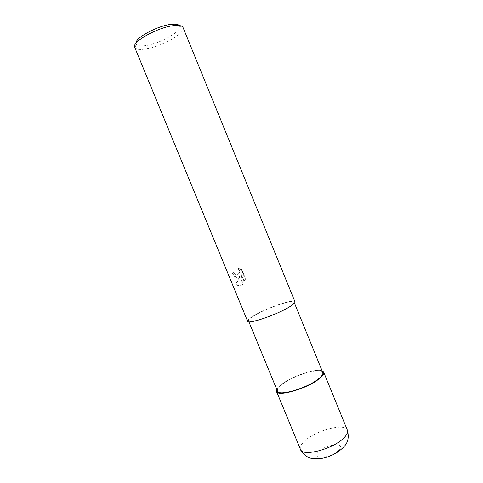 <?xml version="1.0" encoding="UTF-8"?>
<svg xmlns="http://www.w3.org/2000/svg" width="483" height="483" viewBox="0 0 483 483"><rect width="100%" height="100%" fill="white"/><g stroke="black" fill="none" stroke-linecap="round" stroke-linejoin="round"><path stroke-width="0.36" stroke-dasharray="2.42 1.81" d="M281.939 384.106C292.481 376.04 316.117 368.161 322.119 370.853C316.117 368.161 292.481 376.04 281.939 384.106C279.228 386.11 277.508 387.897 276.771 389.455C277.508 387.897 279.228 386.11 281.939 384.106M254.402 315.544C266.688 308.076 293.465 298.923 294.075 302.135C294.37 303.034 292.656 304.646 288.925 306.959C276.904 314.578 248.485 324.232 248.485 320.827C248.232 319.806 250.2 318.043 254.402 315.544M277.435 391.073C276.886 389.346 278.6 386.992 282.579 384.015C294.171 375.05 321.292 367.098 322.783 372.478M237.998 277.393L240.021 275.95L235.801 284.125L237.944 285.568L241.222 285.23L242.218 284.523L241.029 274.791L244.048 282.12L245.129 278.751L241.415 269.719L237.95 268.204C239.93 271.349 239.61 273.601 236.99 274.954L236.115 274.912L234.545 273.855L233.609 272.303L232.22 273.058C233.18 275.37 234.496 276.819 236.151 277.405L237.998 277.393M134.715 47.34L134.89 47.678C136.073 49.29 139.14 49.803 144.085 49.218C159.324 47.672 185.074 33.816 183.16 27.881L183.051 27.519M247.604 321.201C247.332 320.138 249.385 318.303 253.762 315.701C266.531 307.943 294.322 298.446 294.968 301.778M136.001 43.265L136.291 44.231C137.341 45.716 140.094 46.205 144.556 45.698C158.321 44.382 181.596 31.787 179.742 26.408L179.278 25.521M245.569 278.619L244.476 281.994L241.458 274.652L242.635 284.396C241.277 285.58 239.858 285.924 238.367 285.441L236.241 283.992L240.443 275.817C239.308 277.157 238.016 277.647 236.573 277.278C234.919 276.687 233.609 275.232 232.649 272.919L234.032 272.164L234.961 273.716L236.531 274.779C239.84 274.175 240.456 271.935 238.367 268.065L241.85 269.58L245.569 278.619L245.129 278.751M234.032 272.164L233.609 272.303M240.443 275.817L240.021 275.95M236.241 283.992L235.801 284.125M242.635 284.396L242.218 284.523M241.458 274.652L241.029 274.791M244.476 281.994L244.048 282.12M241.85 269.574L241.415 269.719M238.367 268.065L237.95 268.198M232.649 272.919L232.22 273.058M276.759 389.425C277.508 387.873 279.228 386.098 281.915 384.106C292.45 376.052 316.039 368.173 322.107 370.829M300.456 449.431C299.641 447.035 301.205 444.082 305.159 440.581C316.619 430.003 345.049 422.77 347.368 430.196M338.251 450.627C329.647 459.128 309.38 459.701 319.028 451.43C327.287 443.382 347.307 442.283 338.251 450.627M294.467 303.107L294.075 302.135M179.742 26.408L183.16 27.881M237.938 285.568L238.367 285.441M236.115 274.912L236.531 274.779M236.151 277.411L236.573 277.278M136.291 44.231L134.89 47.678M248.89 321.799L248.485 320.827"/><path stroke-width="0.72" d="M322.107 370.829L323.676 372.127C324.256 373.733 322.729 375.985 319.094 378.877C324.039 374.832 325.059 372.151 322.119 370.853C325.059 372.151 324.039 374.826 319.07 378.883C305.455 390.083 271.392 398.282 276.771 389.455C271.392 398.282 305.455 390.083 319.07 378.883C307.399 388.519 277.465 397.195 276.56 391.453L276.759 389.425M294.467 303.107L322.783 372.478C323.344 374.023 321.871 376.191 318.363 378.98C307.097 388.254 278.323 396.597 277.435 391.073L248.89 321.799M183.051 27.519C182.272 25.792 179.495 25.128 174.707 25.527C159.07 26.547 131.032 42.063 134.715 47.34L247.604 321.201C247.592 324.739 277.151 314.699 289.631 306.777C293.501 304.381 295.276 302.714 294.968 301.778L183.051 27.519M179.278 25.521C178.197 24.361 175.794 23.945 172.069 24.259C158.756 25.11 134.721 37.909 136.001 43.265M343.407 438.371C332.358 449.419 302.116 456.978 300.456 449.431L300.456 449.431C307.387 460.607 314.318 458.965 322.559 458.258C331.229 456.429 338.366 452.571 343.956 446.678C348.056 442.627 349.197 437.133 347.368 430.196L347.368 430.196C348.177 432.345 346.854 435.068 343.407 438.371M323.676 372.127L347.368 430.196M276.56 391.453L300.456 449.431"/></g></svg>

